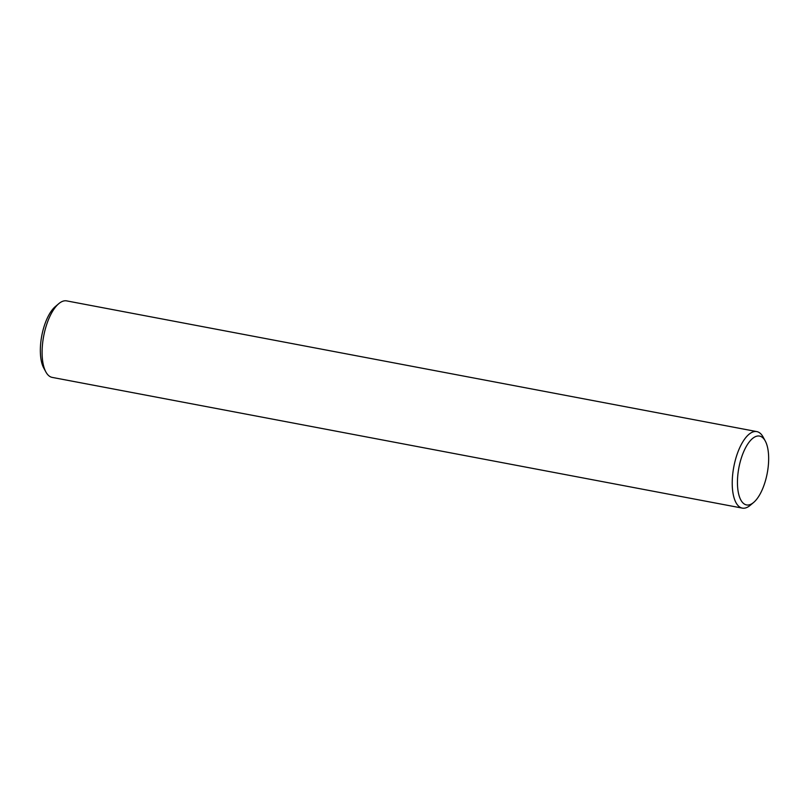<?xml version="1.0" encoding="UTF-8"?>
<svg xmlns="http://www.w3.org/2000/svg" width="809" height="809" viewBox="0 0 809 809"><rect width="100%" height="100%" fill="white"/><g stroke="black" fill="none" stroke-linecap="round" stroke-linejoin="round"><path stroke-width="1.21" d="M765.284 441.026L763.15 437.093A38.933 16.038 100.7 0 0 761.35 434.433A38.933 16.038 100.7 0 0 756.809 431.601A38.933 16.038 100.7 0 0 733.803 466.874A38.933 16.038 100.7 0 0 742.318 508.113A38.933 16.038 100.7 0 0 750.226 505.332L753.644 502.44A35.04 14.441 -79.3 0 1 738.405 470.474A35.04 14.441 -79.3 0 1 763.656 438.63A35.04 14.441 -79.3 0 1 765.284 441.026A35.04 14.441 -79.3 0 1 767.235 473.204A35.04 14.441 -79.3 0 1 753.644 502.44M742.318 508.113L52.191 377.398A38.933 16.038 -79.3 0 1 45.85 371.907A38.933 16.038 -79.3 0 1 43.676 336.15A38.933 16.038 -79.3 0 1 58.774 303.668A38.933 16.038 -79.3 0 1 66.682 300.887L756.809 431.601M58.774 303.668L55.356 306.56A35.04 14.441 100.7 0 0 41.765 335.796A35.04 14.441 100.7 0 0 43.716 367.974L45.85 371.907"/></g></svg>
